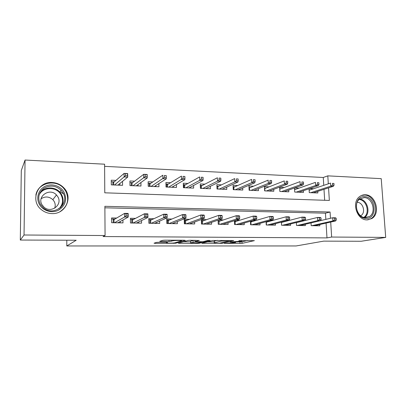 <?xml version="1.0" encoding="UTF-8"?>
<svg xmlns="http://www.w3.org/2000/svg" width="406" height="406" viewBox="0 0 406 406"><rect width="100%" height="100%" fill="white"/><g stroke="black" fill="none" stroke-linecap="round" stroke-linejoin="round"><path stroke-width="0.61" d="M224.29 243.372L242.052 243.356L254.395 240.646L238.906 240.677C241.423 240.707 242.357 240.859 241.702 241.128L230.141 241.996L232.734 242.108C235.211 242.138 236.145 242.28 235.526 242.539L224.29 243.372M62.341 204.35L62.321 205.675M52.141 182.502C56.87 182.781 60.829 184.618 64.016 188.019C73.283 197.382 65.478 214.363 51.938 213.586C48.116 213.47 44.701 212.242 41.686 209.892C29.638 201.132 37.489 181.172 52.141 182.502M365.233 194.784C375.723 194.611 380.929 213.51 371.754 218.585L367.039 219.89C357.026 220.296 351.261 202.533 359.493 196.692C361.188 195.357 363.101 194.718 365.233 194.784M158.492 242.27L156.417 242.418L154.031 243.199L155.148 243.356L175.631 243.24L185.298 240.413L184.248 240.24L164.958 240.164L162.801 240.322L159.725 241.331L169.023 241.519L172.733 240.875C174.367 240.311 183.416 240.347 181.36 240.9L175.042 242.768C173.484 243.29 164.78 243.275 166.658 242.752L167.648 242.448L166.561 242.286L158.492 242.27M171.144 241.367L171.119 240.19L171.144 241.367M323.749 185.349L323.262 177.478L327.804 175.859L381.224 178.65L385.7 237.403L361.167 241.265L323.714 241.128L296.081 245.955L66.797 245.96L76.201 240.245L20.3 240.047L24.04 235.003L25.05 160.04L104.596 164.197L104.784 192.814L329.347 200.437L328.561 187.861M385.7 237.403L331.646 237.043L330.707 222.062M330.469 218.291L330.073 212.013L104.875 206.309L105.068 235.541L103.078 236.551L326.982 237.896L331.646 237.043M105.068 235.541L24.04 235.003M201.858 243.285L222.123 243.321L233.699 240.575L212.582 240.514L201.858 243.285M197.189 243.427L178.315 243.245L188.105 240.423L190.277 240.261L199.326 240.459L195.022 241.636L196.022 241.788L203.294 241.656L207.872 240.443L210.075 240.448L199.244 243.28L197.189 243.427L197.179 243.052M115.959 180.396L111.274 180.198L111.31 184.877L122.566 185.319L122.526 181.35M134.604 181.183L129.925 180.985L129.981 185.613L140.973 186.039L140.918 182.533M152.803 181.954L148.134 181.756L148.215 186.324L158.944 186.745L158.883 183.593M170.581 182.7L165.917 182.507L166.018 187.024L176.498 187.435L176.427 184.568M187.948 183.436L183.289 183.238L183.41 187.704L193.652 188.105L193.576 185.476M204.913 184.151L200.265 183.954L200.402 188.369L210.415 188.765L210.333 186.329M221.493 184.852L216.86 184.654L217.012 189.023L226.797 189.404L226.715 187.136M237.708 185.537L233.08 185.339L233.247 189.658L242.818 190.033L242.732 187.907M253.557 186.202L248.944 186.009L249.127 190.282L258.485 190.647L258.399 188.648M269.061 186.856L264.463 186.664L264.656 190.891L273.817 191.246L273.72 189.353M284.23 187.496L279.643 187.303L279.856 191.485L288.813 191.835L288.717 190.038M299.075 188.125L294.619 187.937M311.032 222.904L311.189 225.685L319.837 225.817L319.755 224.523M296.375 222.524L296.532 225.467L305.368 225.599L305.292 224.254M281.399 222.118L281.561 225.244L290.584 225.381L290.508 223.975M266.097 221.686L266.25 225.015L275.476 225.152L275.405 223.681M250.451 221.214L250.603 224.782L260.033 224.924L259.967 223.376M234.455 220.707L234.602 224.543L244.25 224.691L244.179 223.051M218.093 220.143L218.24 224.3L228.101 224.447L228.035 222.716M206.603 219.651L201.356 219.555L201.493 224.051L211.587 224.203L211.526 222.356M189.46 219.341L184.238 219.25L184.36 223.797L194.687 223.95L194.631 221.965M171.911 219.027L166.719 218.935L166.82 223.533L177.392 223.691L177.341 221.549M153.94 218.707L148.779 218.611L148.86 223.27L159.69 223.427L159.639 221.087M135.533 218.372L130.407 218.281L130.468 222.995L141.557 223.158L141.516 220.575M326.982 237.896L326.074 223.102M325.845 219.377L325.46 213.18L104.885 207.806M301.653 221.361L301.12 221.351M286.682 221.092L285.433 221.067M271.375 220.813L269.381 220.778M255.724 220.534L252.948 220.483M239.723 220.245L236.13 220.184M223.351 219.95L218.905 219.874M116.674 218.037L111.584 217.946L111.625 222.711L122.988 222.884L122.952 219.986M323.262 177.478L104.611 166.358M324.668 200.28L323.993 189.333M313.605 188.739L309.687 188.572M317.766 191.343L317.862 192.972L309.281 192.637L309.057 188.785M303.399 190.698L303.495 192.408L294.726 192.068L294.502 187.978M66.812 240.215L66.797 245.96M20.3 240.047L21.3 170.535L25.05 160.04M328.307 183.822L327.804 175.859M325.46 213.18L330.073 212.013M39.529 187.673L40.032 187.415M235.5 241.915L241.986 241.783L247.751 240.484M207.471 241.834L214.251 241.854M219.321 243.26L230.207 240.641L221.103 241.123L214.287 242.813C213.668 243.082 214.642 243.23 217.205 243.255L219.321 243.26M214.241 241.468L214.231 241.189L217.459 240.367M190.708 241.788L183.441 241.768M190.795 242.793L190.739 242.813C188.917 243.316 197.209 243.316 198.91 242.813L201.335 242.169L195.22 242.006L190.795 242.793L190.698 241.403M194.987 240.342L193.068 240.494L193.119 242.159M190.749 241.149L193.068 240.494M309.118 189.896L310.027 189.932M334.042 185.166L333.93 183.446L332.438 183.375L332.55 185.1L334.042 185.166L333.397 186.298L330.723 186.176L330.525 183.081L309.139 190.231M332.55 185.1L330.723 186.176L310.697 192.693M333.397 186.298L313.265 192.794M332.438 183.375L333.93 183.446M334.772 219.925L336.275 219.956L336.163 218.2L334.661 218.169L334.772 219.925L332.92 220.91L335.615 220.96L314.366 225.736M311.788 225.695L332.92 220.91L332.722 217.758L320.517 220.631M334.661 218.169L332.722 217.758L335.417 217.814L336.163 218.2M335.615 220.96L336.275 219.956M364.558 196.682C376.108 196.59 377.798 219.067 366.11 218.362C354.362 218.631 352.799 195.651 364.558 196.682M365.557 217.662L369.409 216.576C376.672 212.455 372.469 197.453 364.121 197.61L359.609 199.082C352.951 203.69 357.513 217.971 365.557 217.662M360.629 215.774L360.99 215.556C366.039 212.617 363.071 202.198 357.229 202.335L357.168 202.335M367.729 219.874L370.911 218.682C380.016 213.642 374.855 194.91 364.446 195.083L361.436 195.504M63.899 191.957C67.279 199.402 65.564 205.436 58.753 210.054C52.323 213.561 43.269 211.074 39.56 204.654C35.758 198.29 38.321 189.693 44.909 186.405C51.445 183.025 60.296 185.664 63.899 191.957M40.372 204.335L43.315 207.77C53.704 217.058 70.279 203.863 62.874 192.591L61.164 190.292C55.937 185.552 50.237 184.852 44.066 188.191C38.606 192.571 37.372 197.95 40.372 204.335M41.113 198.752C45.228 196.154 49.141 196.458 52.846 199.671L54.094 201.31C55.338 203.533 55.541 205.827 54.708 208.187M42.092 204.873L44.005 207.151C51.151 213.8 62.986 204.624 57.769 196.671L56.464 194.951C49.826 187.399 36.596 196.357 42.092 204.873M59.819 211.78C67.66 206.481 69.614 199.564 65.665 191.033L63.706 188.359C55.723 178.686 37.722 182.832 35.87 195.159M63.417 193.769L60.733 192.185M38.935 188.617L38.611 188.78M294.573 189.292L295.619 189.338M318.969 184.481L318.867 182.741L317.34 182.67L317.446 184.41L318.969 184.481L318.38 185.628L315.64 185.506L315.452 182.375L294.594 189.698M317.446 184.41L315.64 185.506L296.258 192.129M318.38 185.628L298.882 192.231M317.34 182.67L318.867 182.741M279.714 188.683L280.896 188.729M303.556 183.781L303.455 182.02L301.897 181.944L301.993 183.71L303.556 183.781L303.018 184.943L300.217 184.816L300.039 181.649L279.775 189.145L279.896 191.485M301.993 183.71L300.217 184.816L281.51 191.551M303.018 184.943L284.19 191.652M301.897 181.944L303.455 182.02M264.524 188.059L265.854 188.11M287.783 183.06L287.692 181.279L286.093 181.203L286.189 182.989L287.783 183.06L287.301 184.238L284.439 184.111L284.271 180.909L264.778 188.531L264.89 190.896M286.189 182.989L284.439 184.111L266.443 190.957M287.301 184.238L269.178 191.064M286.093 181.203L287.692 181.279M254.542 190.49L254.526 190.191M249.005 187.42L250.487 187.481M271.644 182.33L271.558 180.523L269.924 180.447L270.01 182.253L271.644 182.33L271.223 183.522L268.29 183.39L268.133 180.152L249.457 187.907L249.558 190.297M270.01 182.253L268.29 183.39L251.045 190.353M271.223 183.522L253.841 190.465M269.924 180.447L271.558 180.523M249.015 187.638L249.457 187.907M301.029 225.254L301.044 225.538M298.141 222.224L297.613 222.219M319.558 219.626L321.095 219.656L320.989 217.885L319.451 217.855L319.558 219.626L317.731 220.625L320.491 220.676L299.912 225.518M297.278 225.482L317.731 220.625L317.543 217.438L296.38 222.661M319.451 217.855L317.543 217.438L320.298 217.499L320.989 217.885M320.491 220.676L321.095 219.656M286.357 225L286.372 225.315M283.292 221.97L282.053 221.95M303.998 219.326L305.566 219.357L305.464 217.56L303.896 217.53L303.998 219.326L302.196 220.336L305.018 220.387L285.144 225.3M282.454 225.259L302.196 220.336L302.013 217.114L281.459 222.447L281.602 225.244M303.896 217.53L302.013 217.114L304.835 217.169L305.464 217.56M305.018 220.387L305.566 219.357M271.36 224.736L271.381 225.091M268.117 221.706L266.138 221.671M288.067 219.017L289.676 219.047L289.585 217.23L287.976 217.2L288.067 219.017L286.296 220.037L289.184 220.093L270.056 225.076M267.305 225.031L286.296 220.037L286.128 216.779L266.351 222.189L266.483 225.02M287.976 217.2L286.128 216.779L289.011 216.84L289.585 217.23M289.184 220.093L289.676 219.047M256.039 224.457L256.059 224.863M252.603 221.437L250.461 221.402M271.766 218.697L273.411 218.727L273.324 216.89L271.675 216.86L271.766 218.697L270.02 219.732L272.979 219.788L254.638 224.843M251.827 224.802L270.02 219.732L269.863 216.434L250.918 221.93L251.04 224.792M271.675 216.86L269.863 216.434L272.822 216.494L273.324 216.89M272.979 219.788L273.411 218.727M250.918 221.93L250.472 221.64M238.997 189.881L238.982 189.5M233.135 186.765L234.78 186.831M255.125 181.573L255.044 179.751L253.369 179.675L253.451 181.497L255.125 181.573L254.765 182.786L251.761 182.654L251.618 179.376L233.795 187.267L233.886 189.683M253.451 181.497L251.761 182.654L235.307 189.739M254.765 182.786L238.165 189.851M253.369 179.675L255.044 179.751M233.14 186.861L233.795 187.267M240.377 224.168L240.398 224.63M236.744 221.163L234.47 221.123M255.075 218.372L256.759 218.403L256.678 216.545L254.988 216.51L255.075 218.372L253.359 219.418L256.389 219.479L238.87 224.609M235.998 224.569L253.359 219.418L253.217 216.083L235.135 221.661L235.247 224.554M254.988 216.51L253.217 216.083L256.242 216.144L256.678 216.545M256.389 219.479L256.759 218.403M235.135 221.661L234.475 221.234M223.112 189.262L223.097 188.785M216.911 186.095L218.717 186.171M217.063 189.023L216.961 186.095L217.783 186.613L217.87 189.054M238.205 180.807L238.134 178.96L236.419 178.879L236.495 180.726L238.205 180.807L237.911 182.035L234.835 181.898L234.704 178.584L217.783 186.613M236.495 180.726L234.835 181.898L219.21 189.11M237.911 182.035L222.138 189.221M236.419 178.879L238.134 178.96M224.366 223.863L224.386 224.391M218.291 224.3L218.118 220.844M220.529 220.884L218.169 220.844L219.001 221.387L219.103 224.315M237.977 218.037L239.702 218.073L239.626 216.19L237.901 216.154L237.977 218.037L236.297 219.098L239.398 219.159L222.752 224.371M219.813 224.325L236.297 219.098L236.165 215.723L219.001 221.387M237.901 216.154L236.165 215.723L239.266 215.789L239.626 216.19M239.398 219.159L239.702 218.073M206.867 188.623L206.852 188.039M200.31 185.41L202.29 185.491M200.681 188.379L200.589 185.42L201.412 185.943L201.488 188.414M220.879 180.015L220.813 178.148L219.057 178.067L219.123 179.939L220.879 180.015L220.656 181.264L217.504 181.122L217.388 177.772L201.412 185.943M219.123 179.939L217.504 181.122L202.751 188.46M220.656 181.264L205.746 188.582M219.057 178.067L220.813 178.148M207.994 223.544L208.014 224.148M201.777 224.056L201.67 220.559L201.386 220.554M203.939 220.595L201.67 220.559L202.498 221.108L202.589 224.066M220.463 217.697L222.234 217.733L222.163 215.83L220.392 215.794L220.463 217.697L218.819 218.773L221.996 218.834L206.263 224.122M203.259 224.076L218.819 218.773L218.702 215.353L202.498 221.108M220.392 215.794L218.702 215.353L221.874 215.424L222.163 215.83M221.996 218.834L222.234 217.733M190.257 187.973L190.236 187.252M183.329 184.71L185.491 184.801M183.928 187.724L183.847 184.73L184.664 185.258L184.73 187.755M203.132 179.208L203.071 177.32L201.274 177.234L201.33 179.127L203.132 179.208L202.975 180.477L199.747 180.33L199.645 176.935L184.664 185.258M201.33 179.127L199.747 180.33L185.918 187.8M202.975 180.477L188.978 187.922M201.274 177.234L203.071 177.32M191.246 223.198L191.262 223.899M184.882 223.802L184.791 220.265L184.268 220.255M186.963 220.306L184.791 220.265L185.613 220.823L185.694 223.818M202.513 217.347L204.33 217.383L204.269 215.454L202.452 215.419L202.513 217.347L200.909 218.438L204.167 218.499L189.399 223.873M186.318 223.828L200.909 218.438L200.803 214.977L185.613 220.823M202.452 215.419L200.803 214.977L204.056 215.048L204.269 215.454M204.167 218.499L204.33 217.383M173.26 187.308L173.24 186.425M165.952 183.994L168.297 184.091M166.785 187.054L166.719 184.025L167.531 184.557L167.587 187.085M184.938 178.381L184.887 176.468L183.045 176.382L183.096 178.295L184.938 178.381L184.857 179.665L181.548 179.518L181.462 176.082L167.531 184.557M183.096 178.295L168.688 187.125M184.857 179.665L171.819 187.252M183.045 176.382L184.887 176.468M174.108 222.833L174.128 223.645M167.597 223.549L167.516 219.966L166.739 219.956M169.591 220.001L167.516 219.966L168.338 220.529L168.404 223.559M184.111 216.987L185.973 217.022L185.923 215.073L184.06 215.038L184.111 216.987L182.553 218.093L185.887 218.154L172.134 223.615M168.987 223.569L182.553 218.093L182.461 214.591L168.338 220.529M184.06 215.038L182.461 214.591L185.796 214.662L185.923 215.073M185.887 218.154L185.973 217.022M155.868 186.623L155.848 185.542M148.16 183.263L150.702 183.365M149.246 186.364L149.19 183.304L149.997 183.842L150.042 186.395M166.287 177.534L166.247 175.595L164.359 175.509L164.4 177.447L166.287 177.534L166.287 178.838L162.897 178.686L162.821 175.209L149.997 183.842M164.4 177.447L151.057 186.435M166.287 178.838L154.26 186.562M164.359 175.509L166.247 175.595M156.569 222.432L156.584 223.381M149.9 223.285L149.839 219.661L148.799 219.646M151.808 219.697L149.839 219.661L150.651 220.23L150.707 223.295M165.247 216.621L167.155 216.657L167.11 214.683L165.201 214.642L165.247 216.621L163.73 217.743L167.15 217.804L154.468 223.351M151.245 223.305L163.73 217.743L163.654 214.195L150.651 220.23M165.201 214.642L163.654 214.195L167.074 214.266L167.11 214.683M167.15 217.804L167.155 216.657M138.07 185.928L138.05 184.588M129.945 182.512L132.691 182.624M131.29 185.664L131.25 182.563L132.051 183.106L132.087 185.694M145.196 174.61L145.226 176.574L147.165 176.661L147.134 174.702L143.714 174.311L147.19 174.473L147.251 177.985L143.77 177.833L143.714 174.311L132.051 183.106M145.226 176.574L133.001 185.73M147.165 176.661L147.251 177.985L136.284 185.857M138.613 221.991L138.629 223.112M131.783 223.011L131.737 219.347L130.422 219.326M133.594 219.382L131.737 219.347L132.549 219.925L132.589 223.026M147.85 216.281L147.82 214.282L145.861 214.241L145.896 216.246L147.85 216.281L147.931 217.443L144.419 217.377L144.363 213.789L147.87 213.86L147.931 217.443L136.375 223.082M145.861 214.241L144.363 213.789L132.549 219.925M145.896 216.246L144.419 217.377L133.077 223.031M147.87 213.86L147.82 214.282M119.851 185.212L119.831 183.542M111.285 181.741L114.248 181.863M112.904 184.943L112.878 181.807L113.675 182.355L113.7 184.974M125.535 173.692L125.561 175.676L127.55 175.768L127.525 173.783L124.109 173.392L127.677 173.56L127.723 177.117L124.155 176.955L124.109 173.392L113.675 182.355M125.561 175.676L114.517 185.004M127.55 175.768L127.723 177.117L117.877 185.136M120.227 221.493L120.242 222.838M113.228 222.737L113.198 219.027L111.594 219.001M114.944 219.057L113.198 219.027L114.005 219.61L114.035 222.747M128.047 215.896L128.022 213.871L126.012 213.83L126.038 215.855L128.047 215.896L128.215 217.078L124.612 217.007L124.571 213.368L128.174 213.444L128.215 217.078L117.847 222.803M126.012 213.83L124.571 213.368L114.005 219.61M126.038 215.855L124.612 217.007L114.467 222.757M128.174 213.444L128.022 213.871M241.986 241.783L242.052 243.356M239.931 241.925L239.997 243.498M222.107 242.839L222.123 243.321M202.761 243.052L202.772 243.438M221.077 240.382L221.103 241.123M214.373 241.154L214.429 242.773M179.33 242.955L179.34 243.397M195.007 240.281L195.047 241.631M199.229 242.727L199.244 243.28M166.648 242.291L166.658 242.752M172.717 240.195L172.733 240.875L172.723 240.195M168.992 240.179L169.023 241.519M160.852 240.961L160.862 241.499M175.615 242.6L175.631 243.24M173.57 242.996L173.58 243.387M155.143 242.834L155.148 243.356M359.68 199.026C367.552 199.59 371.14 213.444 364.461 217.55M363.781 217.403C370.308 213.46 366.811 199.96 359.158 199.468M39.859 192.982C44.193 186.664 54.648 186.278 59.768 192.084L61.453 194.347C63.869 198.915 63.615 203.299 60.702 207.491M58.865 208.892C62.91 204.675 63.61 199.94 60.966 194.697C56.622 186.43 42.772 186.577 39.062 195.129M64.016 188.019L63.727 188.379M371.754 218.585L370.708 218.804M235.5 241.869L235.516 242.275M241.677 240.459L241.692 240.849M230.826 240.418L230.836 240.682M214.231 241.189L214.287 242.813M194.981 240.281L195.022 241.636M190.693 241.164L190.739 242.813M201.325 241.803L201.335 242.083M181.345 240.23L181.355 240.636M360.99 215.556L360.498 215.667M364.715 217.591L369.409 216.576M61.164 190.292L59.768 192.084L61.438 194.362C63.849 199.031 63.519 203.482 60.443 207.725M60.301 192.693L59.915 193.18M56.464 194.951L52.846 199.671"/></g></svg>
